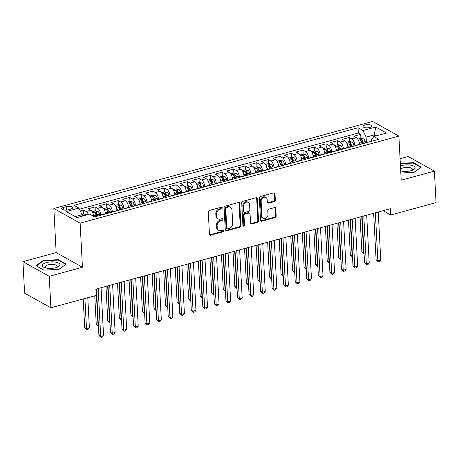 <?xml version="1.0" encoding="UTF-8"?>
<svg xmlns="http://www.w3.org/2000/svg" width="459" height="459" viewBox="0 0 459 459"><rect width="100%" height="100%" fill="white"/><g stroke="black" fill="none" stroke-linecap="round" stroke-linejoin="round"><path stroke-width="0.69" d="M222.242 207.818A0.935 0.746 119.1 0 0 221.404 207.17L209.356 210.457A1.331 1.067 119.1 0 0 208.288 212.006L209.453 234.262A1.331 1.067 119.1 0 0 210.652 235.186L222.695 231.898A0.935 0.746 119.1 0 0 222.609 230.166L221.049 230.596A4.263 3.414 119.1 0 1 218.765 230.361A4.263 3.414 119.1 0 1 217.216 227.63L217.118 225.771A4.263 3.414 119.1 0 1 220.538 220.825L222.093 220.4A0.935 0.746 119.1 0 0 222.007 218.668L220.446 219.092A4.263 3.414 119.1 0 1 218.163 218.863A4.263 3.414 119.1 0 1 216.614 216.132L216.516 214.273A4.263 3.414 119.1 0 1 219.936 209.327L221.49 208.902A0.935 0.746 119.1 0 0 222.242 207.818M218.163 218.863L217.451 218.467A4.263 3.414 119.1 0 1 215.902 215.736L215.805 213.877A4.263 3.414 119.1 0 1 219.224 208.931L220.785 208.506A0.935 0.746 119.1 0 0 221.473 207.152M209.631 234.83A1.331 1.067 119.1 0 0 209.941 234.79L221.99 231.502A0.935 0.746 119.1 0 0 222.678 230.154M218.765 230.361L218.054 229.965A4.263 3.414 119.1 0 1 216.505 227.234L216.407 225.375A4.263 3.414 119.1 0 1 219.827 220.429L221.387 220.004A0.935 0.746 119.1 0 0 222.076 218.65M365.14 124.968A4.343 1.606 -3 0 0 363.075 126.466A4.343 1.606 -3 0 0 365.33 127.745A4.343 1.606 -3 0 0 369.684 127.504A4.343 1.606 -3 0 0 371.75 126.013A4.343 1.606 -3 0 0 369.489 124.733A4.343 1.606 -3 0 0 365.14 124.968M274.258 201.576A1.331 1.067 119.1 0 0 275.331 200.026L275.004 193.784A1.331 1.067 119.1 0 0 273.805 192.86L260.425 196.509A1.331 1.067 119.1 0 0 259.358 198.058L260.523 220.314A1.331 1.067 119.1 0 0 261.722 221.238L275.102 217.589A1.331 1.067 119.1 0 0 276.169 216.04L275.773 208.501A1.331 1.067 119.1 0 0 274.574 207.571L268.848 209.138A1.331 1.067 119.1 0 0 267.781 210.681L267.976 214.422A3.563 2.852 119.1 0 1 266.427 217.859A3.563 2.852 119.1 0 1 263.208 218.364A3.563 2.852 119.1 0 1 261.911 216.08L261.142 201.426A3.563 2.852 119.1 0 1 262.697 197.984A3.563 2.852 119.1 0 1 265.91 197.485A3.563 2.852 119.1 0 1 267.207 199.768L267.339 202.212A1.331 1.067 119.1 0 0 268.538 203.136L274.258 201.576L273.553 201.18A1.331 1.067 119.1 0 0 274.62 199.631L274.293 193.388A1.331 1.067 119.1 0 0 274.115 192.82M401.195 180.192L434.398 171.121L436.05 202.614L390.718 214.99L390.391 208.696L95.885 289.13L96.212 295.43L50.886 307.805L49.233 276.318L82.436 267.247L80.13 223.16L398.882 136.099L401.195 180.192M239.747 203.412A1.331 1.067 119.1 0 0 238.548 202.488L225.174 206.143A1.331 1.067 119.1 0 0 224.101 207.686L225.271 229.942A1.331 1.067 119.1 0 0 226.465 230.871L239.845 227.216A1.331 1.067 119.1 0 0 240.912 225.667L239.747 203.412L239.036 203.016A1.331 1.067 119.1 0 0 238.858 202.448M242.8 201.329L256.174 197.674A1.331 1.067 119.1 0 1 257.373 198.598L258.543 220.854A1.331 1.067 119.1 0 1 257.47 222.403L251.75 223.963A1.331 1.067 119.1 0 1 250.551 223.04L250.075 214.014A1.331 1.067 119.1 0 0 248.876 213.085L245.077 214.123A1.331 1.067 119.1 0 0 244.01 215.667L244.504 225.065A0.935 0.746 119.1 0 1 242.914 225.501L241.732 202.872A1.331 1.067 119.1 0 1 242.8 201.329M365.611 142.887L365.232 141.584A3.597 1.698 74.7 0 0 363.494 138.83L360.917 138.354L360.705 134.349L353.774 136.243L356.368 137.689L351.749 138.951A5.428 2.559 74.7 0 1 354.853 145.572L354.87 145.824M354.061 146.042L353.682 144.74A3.597 1.698 74.7 0 0 351.944 141.98L349.368 141.504L349.156 137.505L342.225 139.398L344.818 140.838L340.199 142.101A5.428 2.559 74.7 0 1 343.303 148.722L343.321 148.98M342.517 149.198L342.139 147.89A3.597 1.698 74.7 0 0 340.394 145.136L337.818 144.66L337.606 140.661L330.675 142.548L333.268 143.994L328.65 145.256A5.428 2.559 74.7 0 1 331.754 151.877L331.771 152.13M330.968 152.354L330.589 151.045A3.597 1.698 74.7 0 0 328.845 148.291L326.269 147.815L326.056 143.81L319.125 145.704L321.719 147.15L317.1 148.412A5.428 2.559 74.7 0 1 320.204 155.033L320.221 155.285M319.418 155.503L319.039 154.201A3.597 1.698 74.7 0 0 317.295 151.447L314.719 150.971L314.507 146.966L307.576 148.859L310.169 150.305L305.551 151.568A5.428 2.559 74.7 0 1 308.655 158.189L308.672 158.441M307.869 158.659L307.49 157.357A3.597 1.698 74.7 0 0 305.746 154.597L303.169 154.121L302.957 150.122L296.032 152.015L298.62 153.461L294.001 154.717A5.428 2.559 74.7 0 1 297.111 161.344L297.122 161.597M296.319 161.815L295.94 160.507A3.597 1.698 74.7 0 0 294.196 157.753L291.62 157.276L291.408 153.277L284.482 155.171L287.076 156.611L282.451 157.873A5.428 2.559 74.7 0 1 285.561 164.494L285.573 164.747M284.769 164.97L284.391 163.662A3.597 1.698 74.7 0 0 282.646 160.908L280.07 160.432L279.858 156.427L272.933 158.321L275.526 159.766L270.902 161.029A5.428 2.559 74.7 0 1 274.012 167.65L274.023 167.902M273.22 168.12L272.841 166.818A3.597 1.698 74.7 0 0 271.097 164.064L268.521 163.588L268.314 159.583L261.383 161.476L263.977 162.922L259.352 164.184A5.428 2.559 74.7 0 1 262.462 170.805L262.473 171.058M261.67 171.276L261.291 169.973A3.597 1.698 74.7 0 0 259.547 167.219L256.971 166.737L256.765 162.738L249.834 164.632L252.427 166.078L247.808 167.34A5.428 2.559 74.7 0 1 250.912 173.961L250.924 174.213M250.121 174.431L249.742 173.129A3.597 1.698 74.7 0 0 247.998 170.369L245.422 169.893L245.215 165.894L238.284 167.787L240.877 169.228L236.259 170.49A5.428 2.559 74.7 0 1 239.363 177.111L239.374 177.369M233.872 173.049L233.665 169.05L226.735 170.937L229.328 172.383L224.709 173.645A5.428 2.559 74.7 0 1 227.813 180.267L227.825 180.519M227.021 180.743L226.643 179.435A3.597 1.698 74.7 0 0 224.899 176.681L222.328 176.204L222.116 172.2L215.185 174.093L217.778 175.539L213.16 176.801A5.428 2.559 74.7 0 1 216.264 183.422L216.275 183.675M215.472 183.893L215.093 182.59A3.597 1.698 74.7 0 0 213.355 179.836L210.779 179.36L210.566 175.355L203.635 177.249L206.229 178.694L201.61 179.957A5.428 2.559 74.7 0 1 204.714 186.578L204.725 186.83M203.922 187.048L203.544 185.746A3.597 1.698 74.7 0 0 201.805 182.986L199.229 182.51L199.017 178.511L192.086 180.404L194.679 181.844L190.06 183.107A5.428 2.559 74.7 0 1 193.164 189.728L193.176 189.986M192.373 190.204L191.994 188.896A3.597 1.698 74.7 0 0 190.256 186.142L187.679 185.666L187.467 181.666L180.536 183.554L183.13 185L178.511 186.262A5.428 2.559 74.7 0 1 181.615 192.883L181.632 193.136M180.829 193.359L180.45 192.051A3.597 1.698 74.7 0 0 178.706 189.297L176.13 188.821L175.917 184.816L168.987 186.71L171.58 188.156L166.961 189.418A5.428 2.559 74.7 0 1 170.065 196.039L170.082 196.291M169.279 196.509L168.901 195.207A3.597 1.698 74.7 0 0 167.156 192.453L164.58 191.977L164.368 187.972L157.437 189.865L160.03 191.311L155.412 192.573A5.428 2.559 74.7 0 1 158.516 199.195L158.533 199.447M157.73 199.665L157.351 198.363A3.597 1.698 74.7 0 0 155.607 195.603L153.031 195.127L152.818 191.128L145.887 193.021L148.481 194.467L143.862 195.723A5.428 2.559 74.7 0 1 146.966 202.35L146.983 202.603M146.18 202.821L145.801 201.512A3.597 1.698 74.7 0 0 144.057 198.758L141.481 198.282L141.269 194.283L134.338 196.177L136.931 197.617L132.312 198.879A5.428 2.559 74.7 0 1 135.422 205.5L135.434 205.752M134.63 205.976L134.252 204.668A3.597 1.698 74.7 0 0 132.508 201.914L129.931 201.438L129.719 197.433L122.794 199.326L125.382 200.772L120.763 202.035A5.428 2.559 74.7 0 1 123.873 208.656L123.884 208.908M123.081 209.126L122.702 207.824A3.597 1.698 74.7 0 0 120.958 205.07L118.382 204.594L118.17 200.589L111.244 202.482L113.838 203.928L109.213 205.19A5.428 2.559 74.7 0 1 112.323 211.811L112.335 212.064M111.531 212.282L111.153 210.979A3.597 1.698 74.7 0 0 109.408 208.22L106.832 207.743L106.62 203.744L99.695 205.638L102.288 207.084L97.664 208.346A5.428 2.559 74.7 0 1 100.773 214.967L100.785 215.219M99.982 215.437L99.603 214.135A3.597 1.698 74.7 0 0 97.859 211.375L95.283 210.899L95.076 206.9L88.145 208.793L90.739 210.233A5.428 2.559 74.7 0 1 93.808 216.401M356.368 137.689A5.428 2.559 -105.3 0 1 359.472 144.31L359.489 144.562M344.818 140.838A5.428 2.559 -105.3 0 1 347.922 147.465L347.939 147.718M333.268 143.994A5.428 2.559 -105.3 0 1 336.378 150.615L336.39 150.868M321.719 147.15A5.428 2.559 -105.3 0 1 324.829 153.771L324.84 154.023M310.169 150.305A5.428 2.559 -105.3 0 1 313.279 156.926L313.29 157.179M298.62 153.461A5.428 2.559 -105.3 0 1 301.729 160.082L301.741 160.334M287.076 156.611A5.428 2.559 -105.3 0 1 290.18 163.232L290.191 163.49M275.526 159.766A5.428 2.559 -105.3 0 1 278.63 166.387L278.642 166.64M263.977 162.922A5.428 2.559 -105.3 0 1 267.081 169.543L267.092 169.796M252.427 166.078A5.428 2.559 -105.3 0 1 255.531 172.699L255.543 172.951M240.877 169.228A5.428 2.559 -105.3 0 1 243.981 175.849L243.993 176.107M229.328 172.383A5.428 2.559 -105.3 0 1 232.432 179.004L232.443 179.257M217.778 175.539A5.428 2.559 -105.3 0 1 220.882 182.16L220.899 182.412M206.229 178.694A5.428 2.559 -105.3 0 1 209.333 185.316L209.35 185.568M194.679 181.844A5.428 2.559 -105.3 0 1 197.783 188.471L197.8 188.724M183.13 185A5.428 2.559 -105.3 0 1 186.234 191.621L186.251 191.873M171.58 188.156A5.428 2.559 -105.3 0 1 174.684 194.777L174.701 195.029M160.03 191.311A5.428 2.559 -105.3 0 1 163.14 197.932L163.152 198.185M148.481 194.467A5.428 2.559 -105.3 0 1 151.59 201.088L151.602 201.34M136.931 197.617A5.428 2.559 -105.3 0 1 140.041 204.238L140.052 204.496M125.382 200.772A5.428 2.559 -105.3 0 1 128.491 207.393L128.503 207.646M113.838 203.928A5.428 2.559 -105.3 0 1 116.942 210.549L116.953 210.801M102.288 207.084A5.428 2.559 -105.3 0 1 105.392 213.705L105.404 213.957M68.064 209.82L70.606 209.132A4.206 1.555 -3 0 0 72.602 207.68A4.206 1.555 -3 0 0 70.416 206.447A4.206 1.555 -3 0 0 66.199 206.676L63.658 207.37A4.206 1.555 -3 0 0 61.661 208.816A4.206 1.555 -3 0 0 63.847 210.056A4.206 1.555 -3 0 0 68.064 209.82M80.13 223.16L53.841 208.518L372.599 121.457L398.882 136.099M360.705 134.349L358.324 133.024L358.049 127.734L73.939 205.328L78.908 208.099L82.018 214.72L82.092 216.195M358.049 127.734L363.023 130.505L375.726 127.034L386.524 133.047L373.821 136.518L378.79 139.289L94.68 216.883L89.706 214.118L77.003 217.583L66.205 211.57L78.908 208.099M86.785 214.915A3.597 1.698 74.7 0 0 86.309 214.531L83.733 214.055L83.527 210.056L86.12 211.496A5.428 2.559 74.7 0 1 88.375 214.479M95.076 206.9L97.664 208.346M106.62 203.744L109.213 205.19M118.17 200.589L120.763 202.035M129.719 197.433L132.312 198.879M141.269 194.283L143.862 195.723M152.818 191.128L155.412 192.573M164.368 187.972L166.961 189.418M175.917 184.816L178.511 186.262M187.467 181.666L190.06 183.107M199.017 178.511L201.61 179.957M210.566 175.355L213.16 176.801M222.116 172.2L224.709 173.645M233.665 169.05L236.259 170.49M245.215 165.894L247.808 167.34M256.765 162.738L259.352 164.184M268.314 159.583L270.902 161.029M279.858 156.427L282.451 157.873M291.408 153.277L294.001 154.717M302.957 150.122L305.551 151.568M314.507 146.966L317.1 148.412M326.056 143.81L328.65 145.256M337.606 140.661L340.199 142.101M349.156 137.505L351.749 138.951M358.324 133.024L79.424 209.195M83.527 210.056L80.245 210.951M374.286 136.392L374.211 134.917L366.127 137.126L366.414 142.669M82.018 214.72L75.201 216.579M82.436 267.247L56.153 252.605L22.95 261.676L49.233 276.318M22.95 261.676L24.602 293.163L50.886 307.805M434.398 171.121L408.114 156.479L400.07 158.676M56.153 252.605L53.841 208.518M383.024 210.704L390.718 214.99M376.013 135.921L374.211 134.917L375.726 127.034M371.314 141.332L371.239 139.972L373.821 136.518M366.127 137.126L363.023 130.505M59.022 269.307L66.211 264.057L58.293 259.645L43.192 260.483L36.003 265.732L43.921 270.144L59.022 269.307M400.822 173.049L414.161 172.309L421.345 167.059L413.433 162.652L400.317 163.381M43.221 261.039L43.192 260.483M58.322 260.196L58.293 259.645M413.461 163.197L413.433 162.652M225.449 230.51A1.331 1.067 119.1 0 0 225.759 230.475L239.133 226.821A1.331 1.067 119.1 0 0 240.2 225.271L239.036 203.016M226.511 207.531A0.935 0.746 119.1 0 0 225.759 208.615L226.786 228.152A0.935 0.746 119.1 0 0 227.624 228.8L229.265 228.347A4.263 3.414 119.1 0 0 232.69 223.401L231.99 210.05A4.263 3.414 119.1 0 0 230.435 207.313A4.263 3.414 119.1 0 0 228.152 207.084L226.511 207.531L225.799 207.135A0.935 0.746 119.1 0 0 225.048 208.22L225.759 208.615M227.125 228.748L226.413 228.352A0.935 0.746 119.1 0 1 226.075 227.756L225.048 208.22M230.435 207.313L229.724 206.917A4.263 3.414 119.1 0 0 227.44 206.688L228.152 207.084M225.799 207.135L227.44 206.688M250.729 223.608A1.331 1.067 119.1 0 0 251.039 223.567L256.759 222.007A1.331 1.067 119.1 0 0 257.832 220.458L256.661 198.202A1.331 1.067 119.1 0 0 256.483 197.634M249.593 213.16L248.881 212.764A1.331 1.067 119.1 0 0 248.164 212.689L244.372 213.728A1.331 1.067 119.1 0 0 243.299 215.271L243.792 224.669L244.504 225.065M242.972 225.771A0.935 0.746 119.1 0 0 243.792 224.669M249.587 204.645A3.563 2.852 119.1 0 0 248.285 202.362A3.563 2.852 119.1 0 0 245.072 202.861A3.563 2.852 119.1 0 0 243.522 206.303L243.792 211.467A1.331 1.067 119.1 0 0 244.991 212.391L248.789 211.352A1.331 1.067 119.1 0 0 249.857 209.809L249.587 204.645M248.285 202.362L247.579 201.966A3.563 2.852 119.1 0 0 244.36 202.465A3.563 2.852 119.1 0 0 242.811 205.907L243.522 206.303M244.274 212.322L243.563 211.926A1.331 1.067 119.1 0 1 243.081 211.071L242.811 205.907M267.517 202.78A1.331 1.067 119.1 0 0 267.827 202.74L273.553 201.18M265.91 197.485L265.199 197.089A3.563 2.852 119.1 0 0 261.986 197.594A3.563 2.852 119.1 0 0 260.437 201.031L261.142 201.426M263.208 218.364L262.502 217.968A3.563 2.852 119.1 0 1 261.2 215.684L260.437 201.031M260.706 220.882A1.331 1.067 119.1 0 0 261.01 220.842L274.39 217.193A1.331 1.067 119.1 0 0 275.457 215.644L275.061 208.105A1.331 1.067 119.1 0 0 274.884 207.537M83.733 214.055L81.931 214.548M83.205 298.981L84.703 327.531L86.476 328.524L89.367 327.732L87.795 297.725M84.657 215.581C83.636 215.196 83.177 215.323 83.274 215.959M84.904 298.516L86.476 328.524L86.9 329.625L84.703 327.531M89.367 327.732L88.053 329.31L86.9 329.625M96.476 288.969L98.909 335.449L100.687 336.436L98.174 288.504M103.573 335.649L102.259 337.227L101.106 337.543L100.687 336.436L103.573 335.649L101.06 287.713M101.106 337.543L98.909 335.449M46.502 262.571A8.824 3.259 -3 0 0 44.85 267.723A8.824 3.259 -3 0 0 55.734 267.717A8.824 3.259 -3 0 0 57.622 267.058A8.824 3.259 -3 0 0 57.914 262.76A8.824 3.259 -3 0 0 46.502 262.571M56.434 267.511A6.042 2.232 -3 0 0 57.232 266.323A6.042 2.232 -3 0 0 54.087 264.545A6.042 2.232 -3 0 0 48.034 264.877A6.042 2.232 -3 0 0 45.166 266.954A6.042 2.232 -3 0 0 46.078 268.05M65.757 264.384L58.941 269.307M43.989 270.139L36.485 265.962L43.45 260.873L58.081 260.058L65.752 264.332M400.713 170.943A8.824 3.259 -3 0 0 412.761 170.059A8.824 3.259 -3 0 0 415.068 167.661A8.824 3.259 -3 0 0 409.784 164.999A8.824 3.259 -3 0 0 400.449 165.957M400.696 170.696A6.042 2.232 -3 0 0 401.218 171.058M411.574 170.518A6.042 2.232 -3 0 0 412.366 169.325A6.042 2.232 -3 0 0 412.366 169.308A6.042 2.232 -3 0 0 407.231 167.392A6.042 2.232 -3 0 0 400.621 169.187M400.334 163.783L413.22 163.065L420.892 167.34L414.075 172.314M93.556 214.932A3.597 1.698 74.7 0 1 93.831 215.707L94.072 216.545M95.283 210.899L92.219 211.737M94.755 295.825L96.252 324.381L98.375 325.27M97.79 216.034L97.411 214.732A3.597 1.698 -105.3 0 0 96.206 212.425C95.185 212.041 94.726 212.167 94.824 212.804A3.597 1.698 74.7 0 1 96.023 215.11L96.401 216.413M96.206 212.425L96.304 214.238A1.83 0.866 74.7 0 1 96.62 215.007L96.987 216.258M96.126 289.061L98.025 325.368L98.438 326.452L96.252 324.381M105.105 211.777A3.597 1.698 74.7 0 1 105.375 212.557L105.754 213.86M106.832 207.743L103.768 208.581M105.972 286.376L107.802 321.225L109.925 322.12M109.334 212.884L108.955 211.576A3.597 1.698 -105.3 0 0 107.756 209.275C106.735 208.891 106.276 209.017 106.368 209.654A3.597 1.698 74.7 0 1 107.572 211.955L107.951 213.263M107.756 209.275L107.854 211.088A1.83 0.866 74.7 0 1 108.169 211.851L108.536 213.102M107.676 285.911L109.575 322.212L109.988 323.297L107.802 321.225M116.655 208.621A3.597 1.698 74.7 0 1 116.925 209.402L117.303 210.704M118.382 204.594L115.312 205.431M117.521 283.22L119.351 318.07L121.474 318.965M120.883 209.729L120.505 208.42A3.597 1.698 -105.3 0 0 119.306 206.12C118.284 205.735 117.825 205.862 117.917 206.498A3.597 1.698 74.7 0 1 119.122 208.799L119.501 210.107M119.306 206.12L119.397 207.933A1.83 0.866 74.7 0 1 119.719 208.702L120.08 209.947M119.225 282.755L121.124 319.057L121.537 320.141L119.351 318.07M128.204 205.466A3.597 1.698 74.7 0 1 128.474 206.246L128.853 207.554M129.931 201.438L126.862 202.276M129.071 280.065L130.901 314.914L133.024 315.809M132.433 206.573L132.054 205.271A3.597 1.698 -105.3 0 0 130.855 202.964C129.834 202.58 129.375 202.706 129.467 203.343A3.597 1.698 74.7 0 1 130.672 205.649L131.05 206.952M130.855 202.964L130.947 204.777A1.83 0.866 74.7 0 1 131.268 205.546L131.63 206.791M130.775 279.6L132.674 315.907L133.087 316.985L130.901 314.914M108.026 285.814L110.458 332.293L112.237 333.286L109.724 285.349M115.123 332.494L113.809 334.072L112.656 334.387L112.237 333.286L115.123 332.494L112.61 284.563M112.656 334.387L110.458 332.293M119.575 282.658L122.008 329.137L123.787 330.13L121.274 282.193M126.673 329.338L125.359 330.916L124.205 331.232L123.787 330.13L126.673 329.338L124.159 281.407M124.205 331.232L122.008 329.137M131.119 279.502L133.558 325.988L135.336 326.974L132.823 279.043M138.222 326.188L136.908 327.76L135.755 328.076L135.336 326.974L138.222 326.188L135.709 278.252M135.755 328.076L133.558 325.988M142.669 276.352L145.107 322.832L146.88 323.819L144.373 275.888M149.772 323.033L148.458 324.611L147.305 324.926L146.88 323.819L149.772 323.033L147.259 275.096M147.305 324.926L145.107 322.832M139.754 202.316A3.597 1.698 74.7 0 1 140.024 203.09L140.402 204.398M141.481 198.282L138.411 199.12M140.62 276.909L142.451 311.759L144.574 312.654M143.983 203.417L143.604 202.115A3.597 1.698 -105.3 0 0 142.405 199.808C141.383 199.424 140.924 199.55 141.016 200.187A3.597 1.698 74.7 0 1 142.221 202.494L142.6 203.796M142.405 199.808L142.497 201.621A1.83 0.866 74.7 0 1 142.818 202.39L143.179 203.641M142.324 276.444L144.224 312.751L144.637 313.836L142.451 311.759M154.218 273.197L156.657 319.676L158.43 320.663L155.922 272.732M161.321 319.877L160.007 321.455L158.848 321.77L158.43 320.663L161.321 319.877L158.808 271.946M158.848 321.77L156.657 319.676M151.304 199.16A3.597 1.698 74.7 0 1 151.573 199.94L151.952 201.243M153.031 195.127L149.961 195.964M152.17 273.753L154 308.609L156.123 309.504M155.532 200.267L155.153 198.959A3.597 1.698 -105.3 0 0 153.954 196.659C152.933 196.274 152.474 196.4 152.566 197.037A3.597 1.698 74.7 0 1 153.771 199.338L154.149 200.646M153.954 196.659L154.046 198.472A1.83 0.866 74.7 0 1 154.367 199.235L154.729 200.485M153.868 273.294L155.773 309.596L156.186 310.68L154 308.609M165.768 270.041L168.206 316.521L169.979 317.513L167.466 269.576M172.871 316.721L171.557 318.299L170.398 318.615L169.979 317.513L172.871 316.721L170.358 268.79M170.398 318.615L168.206 316.521M162.853 196.004A3.597 1.698 74.7 0 1 163.123 196.785L163.502 198.087M164.58 191.977L161.511 192.814M163.72 270.603L165.544 305.453L167.673 306.348M167.082 197.112L166.703 195.804A3.597 1.698 -105.3 0 0 165.504 193.503C164.483 193.119 164.018 193.245 164.115 193.882A3.597 1.698 74.7 0 1 165.32 196.182L165.699 197.49M165.504 193.503L165.596 195.316A1.83 0.866 74.7 0 1 165.917 196.079L166.278 197.33M165.418 270.139L167.323 306.44L167.736 307.524L165.544 305.453M177.317 266.886L179.756 313.371L181.529 314.358L179.016 266.421M184.415 313.572L183.107 315.144L181.948 315.459L181.529 314.358L184.415 313.572L181.907 265.635M181.948 315.459L179.756 313.371M174.397 192.849A3.597 1.698 74.7 0 1 174.672 193.629L175.051 194.937M176.13 188.821L173.06 189.659M175.269 267.448L177.094 302.297L179.222 303.192M178.631 193.956L178.253 192.654A3.597 1.698 -105.3 0 0 177.054 190.347C176.032 189.963 175.567 190.089 175.665 190.726A3.597 1.698 74.7 0 1 176.87 193.032L177.243 194.335M177.054 190.347L177.145 192.16A1.83 0.866 74.7 0 1 177.467 192.929L177.828 194.174M176.967 266.983L178.872 303.29L179.285 304.369L177.094 302.297M188.867 263.736L191.305 310.215L193.078 311.202L190.565 263.271M195.964 310.416L194.656 311.994L193.497 312.309L193.078 311.202L195.964 310.416L193.457 262.479M193.497 312.309L191.305 310.215M185.947 189.699A3.597 1.698 74.7 0 1 186.222 190.474L186.601 191.782M187.679 185.666L184.61 186.503M186.819 264.292L188.643 299.142L190.772 300.037M190.181 190.801L189.802 189.498A3.597 1.698 -105.3 0 0 188.603 187.192C187.582 186.807 187.117 186.933 187.215 187.57A3.597 1.698 74.7 0 1 188.414 189.877L188.792 191.179M188.603 187.192L188.695 189.005A1.83 0.866 74.7 0 1 189.016 189.774L189.378 191.024M188.517 263.827L190.422 300.134L190.829 301.213M190.835 301.236L188.643 299.142M200.417 260.58L202.855 307.06L204.628 308.046L202.115 260.115M207.514 307.26L206.2 308.838L205.047 309.154L204.628 308.046L207.514 307.26L205.007 259.324M205.047 309.154L202.855 307.06M197.496 186.543A3.597 1.698 74.7 0 1 197.772 187.324L198.15 188.626M199.229 182.51L196.159 183.348M198.368 261.137L200.193 295.992L202.321 296.881M201.731 187.651L201.352 186.343A3.597 1.698 -105.3 0 0 200.147 184.042C199.131 183.652 198.667 183.778 198.764 184.42A3.597 1.698 74.7 0 1 199.963 186.721L200.342 188.029M200.147 184.042L200.244 185.849A1.83 0.866 74.7 0 1 200.566 186.618L200.927 187.869M200.067 260.672L201.971 296.979L202.379 298.063M202.385 298.08L200.193 295.992M211.966 257.424L214.405 303.904L216.178 304.896L213.664 256.96M219.063 304.105L217.75 305.683L216.596 305.998L216.178 304.896L219.063 304.105L216.55 256.174M216.596 305.998L214.405 303.904M209.046 183.388A3.597 1.698 74.7 0 1 209.321 184.168L209.7 185.47M210.779 179.36L207.709 180.198M209.918 257.987L211.742 292.836L213.871 293.731M213.28 184.495L212.901 183.187A3.597 1.698 -105.3 0 0 211.697 180.886C210.681 180.502 210.216 180.628 210.314 181.265A3.597 1.698 74.7 0 1 211.513 183.566L211.892 184.874M211.697 180.886L211.794 182.699A1.83 0.866 74.7 0 1 212.115 183.462L212.477 184.713M211.616 257.522L213.521 293.823L213.928 294.907M213.928 294.925L211.742 292.836M223.516 254.269L225.948 300.748L227.727 301.741L225.214 253.804M230.613 300.949L229.299 302.527L228.146 302.842L227.727 301.741L230.613 300.949L228.1 253.018M228.146 302.842L225.948 300.748M220.595 180.232A3.597 1.698 74.7 0 1 220.871 181.012L221.249 182.315M222.328 176.204L219.259 177.042M221.468 254.831L223.292 289.681L225.421 290.576M224.83 181.339L224.451 180.037A3.597 1.698 -105.3 0 0 223.246 177.731C222.231 177.346 221.766 177.472 221.863 178.109A3.597 1.698 74.7 0 1 223.063 180.416L223.441 181.718M223.246 177.731L223.344 179.544A1.83 0.866 74.7 0 1 223.665 180.312L224.026 181.557M223.166 254.366L225.071 290.673L225.478 291.752M225.478 291.769L223.292 289.681M235.065 251.119L237.498 297.598L239.277 298.585L236.764 250.654M242.163 297.799L240.849 299.377L239.696 299.693L239.277 298.585L242.163 297.799L239.65 249.862M239.696 299.693L237.498 297.598M246.615 247.963L249.048 294.443L250.826 295.43L248.313 247.499M253.712 294.644L252.398 296.221L251.245 296.537L250.826 295.43L253.712 294.644L251.199 246.707M251.245 296.537L249.048 294.443M258.165 244.808L260.597 291.287L262.376 292.28L259.863 244.343M265.262 291.488L263.948 293.066L262.795 293.381L262.376 292.28L265.262 291.488L262.749 243.557M262.795 293.381L260.597 291.287M232.145 177.076A3.597 1.698 74.7 0 1 232.42 177.857L232.799 179.165M230.808 173.886L233.878 173.049L236.448 173.525A3.597 1.698 74.7 0 1 238.192 176.279L238.571 177.587M233.017 251.675L234.842 286.525L236.964 287.42M236.379 178.184L236.001 176.881A3.597 1.698 -105.3 0 0 234.796 174.575C233.78 174.191 233.315 174.317 233.413 174.954A3.597 1.698 74.7 0 1 234.612 177.26L234.991 178.562M234.796 174.575L234.893 176.388A1.83 0.866 74.7 0 1 235.215 177.157L235.576 178.402M234.715 251.211L236.62 287.518L237.028 288.596M237.028 288.619L234.842 286.525M243.695 173.927A3.597 1.698 74.7 0 1 243.97 174.701L244.349 176.009M245.422 169.893L242.358 170.731M244.567 248.52L246.391 283.375L248.514 284.264M247.929 175.028L247.55 173.726A3.597 1.698 -105.3 0 0 246.345 171.425C245.324 171.035 244.865 171.161 244.963 171.798A3.597 1.698 74.7 0 1 246.162 174.104L246.54 175.407M246.345 171.425L246.443 173.232A1.83 0.866 74.7 0 1 246.764 174.001L247.126 175.252M246.265 248.055L248.17 284.362L248.577 285.446M248.577 285.464L246.391 283.375M255.244 170.771A3.597 1.698 74.7 0 1 255.52 171.551L255.898 172.854M256.971 166.737L253.907 167.575M256.116 245.37L257.941 280.219L260.064 281.115M259.478 171.878L259.1 170.57A3.597 1.698 -105.3 0 0 257.895 168.269C256.874 167.885 256.415 168.011 256.512 168.648A3.597 1.698 74.7 0 1 257.711 170.949L258.09 172.257M257.895 168.269L257.992 170.082A1.83 0.866 74.7 0 1 258.308 170.846L258.675 172.096M257.815 244.905L259.714 281.206L260.127 282.291M260.127 282.308L257.941 280.219M269.714 241.652L272.147 288.132L273.925 289.124L271.412 241.187M276.811 288.332L275.498 289.91L274.344 290.226L273.925 289.124L276.811 288.332L274.298 240.401M274.344 290.226L272.147 288.132M266.794 167.615A3.597 1.698 74.7 0 1 267.069 168.396L267.442 169.698M268.521 163.588L265.457 164.425M267.666 242.214L269.49 277.064L271.613 277.959M271.028 168.723L270.649 167.415A3.597 1.698 -105.3 0 0 269.444 165.114C268.423 164.729 267.964 164.856 268.056 165.492A3.597 1.698 74.7 0 1 269.261 167.793L269.64 169.101M269.444 165.114L269.542 166.927A1.83 0.866 74.7 0 1 269.858 167.696L270.225 168.941M269.364 241.75L271.263 278.051L271.676 279.135M271.676 279.152L269.49 277.064M281.264 238.496L283.696 284.982L285.475 285.968L282.962 238.037M288.361 285.182L287.047 286.76L285.894 287.07L285.475 285.968L288.361 285.182L285.848 237.246M285.894 287.07L283.696 284.982M278.343 164.46A3.597 1.698 74.7 0 1 278.613 165.24L278.992 166.548M280.07 160.432L277.007 161.27M279.21 239.059L281.04 273.908L283.163 274.803M282.572 165.567L282.193 164.265A3.597 1.698 -105.3 0 0 280.994 161.958C279.973 161.574 279.514 161.7 279.606 162.337A3.597 1.698 74.7 0 1 280.81 164.643L281.189 165.946M280.994 161.958L281.092 163.771A1.83 0.866 74.7 0 1 281.407 164.54L281.769 165.785M280.914 238.594L282.813 274.901L283.226 275.979M283.226 275.997L281.04 273.908M292.808 235.347L295.246 281.826L297.025 282.813L294.512 234.882M299.911 282.027L298.597 283.605L297.443 283.92L297.025 282.813L299.911 282.027L297.398 234.09M297.443 283.92L295.246 281.826M289.893 161.31A3.597 1.698 74.7 0 1 290.163 162.084L290.541 163.393M291.62 157.276L288.55 158.114M290.759 235.903L292.59 270.753L294.712 271.648M294.121 162.411L293.743 161.109A3.597 1.698 -105.3 0 0 292.544 158.803C291.522 158.418 291.063 158.544 291.155 159.181A3.597 1.698 74.7 0 1 292.36 161.488L292.739 162.79M292.544 158.803L292.635 160.616A1.83 0.866 74.7 0 1 292.957 161.384L293.318 162.635M292.463 235.438L294.362 271.745L294.776 272.83M294.776 272.847L292.59 270.753M304.357 232.191L306.796 278.67L308.574 279.663L306.061 231.726M311.46 278.871L310.146 280.449L308.993 280.765L308.574 279.663L311.46 278.871L308.947 230.94M308.993 280.765L306.796 278.67M301.443 158.154A3.597 1.698 74.7 0 1 301.712 158.934L302.091 160.237M303.169 154.121L300.1 154.958M302.309 232.747L304.139 267.603L306.262 268.498M305.671 159.262L305.292 157.953A3.597 1.698 -105.3 0 0 304.093 155.653C303.072 155.268 302.613 155.394 302.705 156.031A3.597 1.698 74.7 0 1 303.91 158.332L304.288 159.64M304.093 155.653L304.185 157.466A1.83 0.866 74.7 0 1 304.506 158.229L304.868 159.48M304.013 232.288L305.912 268.59L306.325 269.674M306.325 269.691L304.139 267.603M315.907 229.035L318.345 275.515L320.118 276.507L317.611 228.571M323.01 275.716L321.696 277.293L320.543 277.609L320.118 276.507L323.01 275.716L320.497 227.784M320.543 277.609L318.345 275.515M312.992 154.999A3.597 1.698 74.7 0 1 313.262 155.779L313.64 157.081M314.719 150.971L311.65 151.809M313.858 229.598L315.689 264.447L317.812 265.342M317.221 156.106L316.842 154.798A3.597 1.698 -105.3 0 0 315.643 152.497C314.622 152.113 314.163 152.239 314.254 152.876A3.597 1.698 74.7 0 1 315.459 155.176L315.838 156.485M315.643 152.497L315.735 154.31A1.83 0.866 74.7 0 1 316.056 155.073L316.417 156.324M315.557 229.133L317.462 265.434L317.875 266.518M317.875 266.536L315.689 264.447M327.456 225.88L329.895 272.365L331.668 273.352L329.16 225.415M334.559 272.566L333.245 274.138L332.086 274.453L331.668 273.352L334.559 272.566L332.046 224.629M332.086 274.453L329.895 272.365M324.542 151.843A3.597 1.698 74.7 0 1 324.811 152.623L325.19 153.931M326.269 147.815L323.199 148.653M325.408 226.442L327.238 261.291L329.361 262.187M328.77 152.95L328.392 151.648A3.597 1.698 -105.3 0 0 327.192 149.341C326.171 148.957 325.706 149.083 325.804 149.72A3.597 1.698 74.7 0 1 327.009 152.027L327.387 153.329M327.192 149.341L327.284 151.154A1.83 0.866 74.7 0 1 327.606 151.923L327.967 153.168M327.106 225.977L329.011 262.284L329.424 263.363M329.424 263.38L327.238 261.291M339.006 222.73L341.444 269.209L343.217 270.196L340.704 222.265M346.109 269.41L344.795 270.988L343.636 271.303L343.217 270.196L346.109 269.41L343.596 221.473M343.636 271.303L341.444 269.209M336.086 148.693A3.597 1.698 74.7 0 1 336.361 149.468L336.74 150.776M337.818 144.66L334.749 145.497M336.958 223.286L338.782 258.136L340.911 259.031M340.32 149.795L339.941 148.492A3.597 1.698 -105.3 0 0 338.742 146.186C337.721 145.801 337.256 145.928 337.354 146.564A3.597 1.698 74.7 0 1 338.558 148.871L338.937 150.173M338.742 146.186L338.834 147.999A1.83 0.866 74.7 0 1 339.155 148.768L339.517 150.018M338.656 222.822L340.561 259.128L340.974 260.207M340.974 260.23L338.782 258.136M350.556 219.574L352.994 266.054L354.767 267.04L352.254 219.109M357.653 266.254L356.345 267.832L355.186 268.148L354.767 267.04L357.653 266.254L355.146 218.323M355.186 268.148L352.994 266.054M347.635 145.537A3.597 1.698 74.7 0 1 347.911 146.318L348.289 147.62M349.368 141.504L346.298 142.342M348.507 220.131L350.332 254.986L352.46 255.875M351.869 146.645L351.491 145.337A3.597 1.698 -105.3 0 0 350.292 143.036C349.27 142.646 348.806 142.772 348.903 143.415A3.597 1.698 74.7 0 1 350.102 145.715L350.481 147.023M350.292 143.036L350.383 144.849A1.83 0.866 74.7 0 1 350.705 145.612L351.066 146.863M350.206 219.666L352.11 255.973L352.523 257.057L350.332 254.986M362.105 216.418L364.544 262.898L366.316 263.891L363.803 215.954M369.202 263.099L367.894 264.677L366.735 264.992L366.316 263.891L369.202 263.099L366.695 215.168M366.735 264.992L364.544 262.898M359.185 142.382A3.597 1.698 74.7 0 1 359.46 143.162L359.839 144.465M360.917 138.354L357.848 139.192M360.057 216.981L361.881 251.83L364.01 252.725M363.419 143.489L363.04 142.181A3.597 1.698 -105.3 0 0 361.835 139.88C360.82 139.496 360.355 139.622 360.453 140.259A3.597 1.698 74.7 0 1 361.652 142.56L362.031 143.868M361.835 139.88L361.933 141.693A1.83 0.866 74.7 0 1 362.254 142.456L362.616 143.707M361.755 216.516L363.66 252.817L364.067 253.902L361.881 251.83M373.655 213.263L376.093 259.742L377.866 260.735L375.353 212.798M380.752 259.943L379.438 261.521L378.285 261.837L377.866 260.735L380.752 259.943L378.239 212.012M378.285 261.837L376.093 259.742M359.472 144.31L354.853 145.572M347.922 147.465L343.303 148.722M336.378 150.615L331.754 151.877M324.829 153.771L320.204 155.033M313.279 156.926L308.655 158.189M301.729 160.082L297.111 161.344M290.18 163.232L285.561 164.494M278.63 166.387L274.012 167.65M267.081 169.543L262.462 170.805M255.531 172.699L250.912 173.961M243.981 175.849L239.363 177.111M232.432 179.004L227.813 180.267M220.882 182.16L216.264 183.422M209.333 185.316L204.714 186.578M197.783 188.471L193.164 189.728M186.234 191.621L181.615 192.883M174.684 194.777L170.065 196.039M163.14 197.932L158.516 199.195M151.59 201.088L146.966 202.35M140.041 204.238L135.422 205.5M128.491 207.393L123.873 208.656M116.942 210.549L112.323 211.811M105.392 213.705L100.773 214.967M90.739 210.233L86.12 211.496M63.801 210.044L63.658 207.37M66.383 210.119L66.199 206.676M219.224 208.931L219.936 209.327M215.805 213.877L216.516 214.273M215.902 215.736L216.614 216.132M221.387 220.004L222.093 220.4M219.827 220.429L220.538 220.825M216.407 225.375L217.118 225.771M216.505 227.234L217.216 227.63M221.99 231.502L222.695 231.898M209.941 234.79L210.652 235.186M220.785 208.506L221.49 208.902M240.2 225.271L240.912 225.667M239.133 226.821L239.845 227.216M225.759 230.475L226.465 230.871M226.075 227.756L226.786 228.152M256.661 198.202L257.373 198.598M257.832 220.458L258.543 220.854M256.759 222.007L257.47 222.403M251.039 223.567L251.75 223.963M248.164 212.689L248.876 213.085M244.372 213.728L245.077 214.123M243.299 215.271L244.01 215.667M243.081 211.071L243.792 211.467M267.827 202.74L268.538 203.136M261.2 215.684L261.911 216.08M275.061 208.105L275.773 208.501M275.457 215.644L276.169 216.04M274.39 217.193L275.102 217.589M261.01 220.842L261.722 221.238M274.293 193.388L275.004 193.784M274.62 199.631L275.331 200.026M86.246 214.519L82.063 215.661M97.796 211.364L92.775 212.735M96.023 215.11L93.831 215.707M99.603 214.135L97.411 214.732M109.345 208.208L104.325 209.579M107.572 211.955L105.375 212.557M111.153 210.979L108.955 211.576M120.895 205.058L115.875 206.424M119.122 208.799L116.925 209.402M122.702 207.824L120.505 208.42M132.444 201.903L127.424 203.274M130.672 205.649L128.474 206.246M134.252 204.668L132.054 205.271M143.994 198.747L138.974 200.118M142.221 202.494L140.024 203.09M145.801 201.512L143.604 202.115M155.544 195.591L150.523 196.963M153.771 199.338L151.573 199.94M157.351 198.363L155.153 198.959M167.093 192.436L162.073 193.807M165.32 196.182L163.123 196.785M168.901 195.207L166.703 195.804M178.643 189.286L173.622 190.657M176.87 193.032L174.672 193.629M180.45 192.051L178.253 192.654M190.187 186.13L185.172 187.501M188.414 189.877L186.222 190.474M191.994 188.896L189.802 189.498M201.736 182.975L196.722 184.346M199.963 186.721L197.772 187.324M203.544 185.746L201.352 186.343M213.286 179.819L208.271 181.19M211.513 183.566L209.321 184.168M215.093 182.59L212.901 183.187M224.835 176.669L219.821 178.04M223.063 180.416L220.871 181.012M226.643 179.435L224.451 180.037M236.385 173.513L231.37 174.885M234.612 177.26L232.42 177.857M238.192 176.279L236.001 176.881M247.935 170.358L242.92 171.729M246.162 174.104L243.97 174.701M249.742 173.129L247.55 173.726M259.484 167.202L254.464 168.573M257.711 170.949L255.52 171.551M261.291 169.973L259.1 170.57M271.034 164.052L266.013 165.418M269.261 167.793L267.069 168.396M272.841 166.818L270.649 167.415M282.583 160.897L277.563 162.268M280.81 164.643L278.613 165.24M284.391 163.662L282.193 164.265M294.133 157.741L289.113 159.112M292.36 161.488L290.163 162.084M295.94 160.507L293.743 161.109M305.683 154.585L300.662 155.957M303.91 158.332L301.712 158.934M307.49 157.357L305.292 157.953M317.232 151.43L312.212 152.801M315.459 155.176L313.262 155.779M319.039 154.201L316.842 154.798M328.782 148.28L323.761 149.651M327.009 152.027L324.811 152.623M330.589 151.045L328.392 151.648M340.331 145.124L335.311 146.496M338.558 148.871L336.361 149.468M342.139 147.89L339.941 148.492M351.881 141.969L346.861 143.34M350.102 145.715L347.911 146.318M353.682 144.74L351.491 145.337M363.425 138.813L358.41 140.184M361.652 142.56L359.46 143.162M365.232 141.584L363.04 142.181"/></g></svg>
